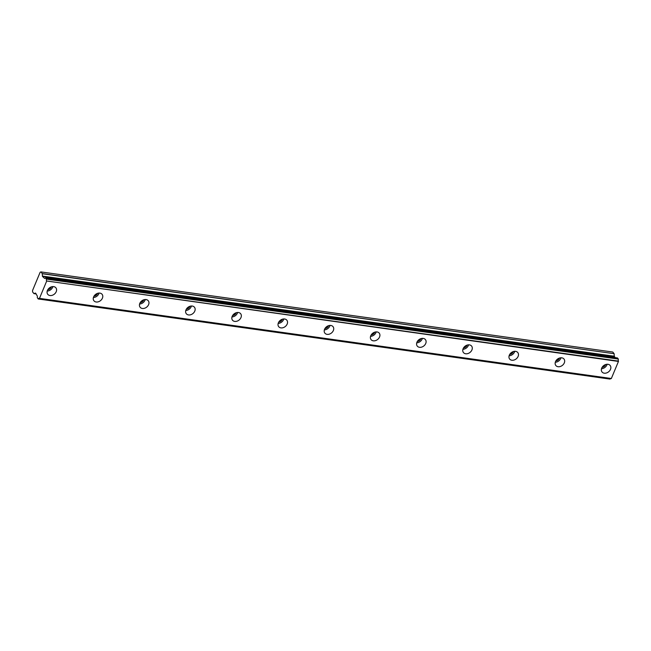 <?xml version="1.0" encoding="UTF-8"?>
<svg xmlns="http://www.w3.org/2000/svg" width="651" height="651" viewBox="0 0 651 651"><rect width="100%" height="100%" fill="white"/><g stroke="black" fill="none" stroke-linecap="round" stroke-linejoin="round"><path stroke-width="0.98" d="M53.675 286.627A5.208 3.971 141.7 0 0 48.215 289.109A5.208 3.971 141.7 0 0 47.735 294.301A5.208 3.971 141.7 0 0 49.972 295.521A5.208 3.971 141.7 0 0 55.433 293.04A5.208 3.971 141.7 0 0 55.913 287.848A5.208 3.971 141.7 0 0 53.675 286.627M607.944 364.291A5.208 3.971 141.7 0 0 602.492 366.773A5.208 3.971 141.7 0 0 602.012 371.965A5.208 3.971 141.7 0 0 604.25 373.186A5.208 3.971 141.7 0 0 609.702 370.704A5.208 3.971 141.7 0 0 610.182 365.512A5.208 3.971 141.7 0 0 607.944 364.291M561.756 357.822A5.208 3.971 141.7 0 0 556.296 360.304A5.208 3.971 141.7 0 0 555.824 365.496A5.208 3.971 141.7 0 0 558.053 366.716A5.208 3.971 141.7 0 0 563.514 364.235A5.208 3.971 141.7 0 0 563.994 359.035A5.208 3.971 141.7 0 0 561.756 357.822M515.568 351.345A5.208 3.971 141.7 0 0 510.107 353.835A5.208 3.971 141.7 0 0 509.627 359.026A5.208 3.971 141.7 0 0 511.865 360.239A5.208 3.971 141.7 0 0 517.325 357.757A5.208 3.971 141.7 0 0 517.805 352.565A5.208 3.971 141.7 0 0 515.568 351.345M469.379 344.875A5.208 3.971 141.7 0 0 463.919 347.357A5.208 3.971 141.7 0 0 463.439 352.549A5.208 3.971 141.7 0 0 465.677 353.77A5.208 3.971 141.7 0 0 471.137 351.288A5.208 3.971 141.7 0 0 471.617 346.096A5.208 3.971 141.7 0 0 469.379 344.875M423.191 338.406A5.208 3.971 141.7 0 0 417.73 340.888A5.208 3.971 141.7 0 0 417.25 346.08A5.208 3.971 141.7 0 0 419.488 347.3A5.208 3.971 141.7 0 0 424.948 344.818A5.208 3.971 141.7 0 0 425.428 339.619A5.208 3.971 141.7 0 0 423.191 338.406M377.002 331.937A5.208 3.971 141.7 0 0 371.542 334.419A5.208 3.971 141.7 0 0 371.062 339.61A5.208 3.971 141.7 0 0 373.3 340.823A5.208 3.971 141.7 0 0 378.76 338.341A5.208 3.971 141.7 0 0 379.24 333.149A5.208 3.971 141.7 0 0 377.002 331.937M330.814 325.459A5.208 3.971 141.7 0 0 325.354 327.941A5.208 3.971 141.7 0 0 324.873 333.133A5.208 3.971 141.7 0 0 327.111 334.354A5.208 3.971 141.7 0 0 332.571 331.872A5.208 3.971 141.7 0 0 333.052 326.68A5.208 3.971 141.7 0 0 330.814 325.459M284.617 318.99A5.208 3.971 141.7 0 0 279.165 321.472A5.208 3.971 141.7 0 0 278.685 326.664A5.208 3.971 141.7 0 0 280.923 327.884A5.208 3.971 141.7 0 0 286.383 325.402A5.208 3.971 141.7 0 0 286.855 320.202A5.208 3.971 141.7 0 0 284.617 318.99M238.429 312.521A5.208 3.971 141.7 0 0 232.968 315.003A5.208 3.971 141.7 0 0 232.497 320.194A5.208 3.971 141.7 0 0 234.726 321.407A5.208 3.971 141.7 0 0 240.186 318.925A5.208 3.971 141.7 0 0 240.667 313.733A5.208 3.971 141.7 0 0 238.429 312.521M192.24 306.043A5.208 3.971 141.7 0 0 186.78 308.525A5.208 3.971 141.7 0 0 186.3 313.717A5.208 3.971 141.7 0 0 188.538 314.938A5.208 3.971 141.7 0 0 193.998 312.456A5.208 3.971 141.7 0 0 194.478 307.264A5.208 3.971 141.7 0 0 192.24 306.043M146.052 299.574A5.208 3.971 141.7 0 0 140.592 302.056A5.208 3.971 141.7 0 0 140.111 307.248A5.208 3.971 141.7 0 0 142.349 308.468A5.208 3.971 141.7 0 0 147.81 305.986A5.208 3.971 141.7 0 0 148.29 300.795A5.208 3.971 141.7 0 0 146.052 299.574M99.863 293.105A5.208 3.971 141.7 0 0 94.403 295.587A5.208 3.971 141.7 0 0 93.923 300.778A5.208 3.971 141.7 0 0 96.161 301.991A5.208 3.971 141.7 0 0 101.621 299.509A5.208 3.971 141.7 0 0 102.101 294.317A5.208 3.971 141.7 0 0 99.863 293.105M39.475 298.378L39.296 298.483A1.701 0.887 -82 0 0 39.036 298.361A1.701 0.887 -82 0 0 38.246 298.915L37.262 297.662A1.701 0.887 -82 0 0 37.172 295.798L35.52 293.072L33.909 293.585L32.599 291.917L32.55 290.501L39.117 274.714L40.134 272.273L40.923 271.906L42.242 273.575L42.461 276.398L44.463 278.294A1.701 0.887 -82 0 0 44.716 278.416A1.701 0.887 -82 0 0 45.505 277.863L46.49 279.116A1.701 0.887 -82 0 0 46.579 280.98L618.45 361.435L611.346 378.508L39.475 298.378L46.579 281.313M45.603 277.839L617.408 357.952M39.377 298.492L611.346 378.508M610.597 378.548A1.701 0.887 -82 0 0 610.117 379.037L38.246 298.915M38.214 298.947L610.117 379.037M40.923 271.906L612.794 352.036L614.113 353.705L42.242 273.575M42.282 273.729L614.113 353.705M614.162 353.859L614.235 356.211L615.203 357.627M617.482 357.969L618.344 359.059L46.473 278.929M46.49 279.116L618.344 359.059M618.36 359.246A1.701 0.887 -82 0 0 618.45 361.11L618.45 361.435M47.214 291.07A5.208 3.971 141.7 0 0 52.886 286.586M601.491 368.735A5.208 3.971 141.7 0 0 607.155 364.251M555.295 362.257A5.208 3.971 141.7 0 0 560.967 357.781M509.106 355.788A5.208 3.971 141.7 0 0 514.778 351.312M462.918 349.318A5.208 3.971 141.7 0 0 468.59 344.835M416.73 342.841A5.208 3.971 141.7 0 0 422.401 338.365M370.541 336.372A5.208 3.971 141.7 0 0 376.213 331.896M324.353 329.902A5.208 3.971 141.7 0 0 330.024 325.419M278.164 323.425A5.208 3.971 141.7 0 0 283.828 318.949M231.968 316.956A5.208 3.971 141.7 0 0 237.639 312.48M185.779 310.486A5.208 3.971 141.7 0 0 191.451 306.003M139.591 304.009A5.208 3.971 141.7 0 0 145.263 299.533M93.402 297.54A5.208 3.971 141.7 0 0 99.074 293.064M51.413 286.855A3.646 2.783 -38.3 0 1 47.808 289.703M605.69 364.519A3.646 2.783 -38.3 0 1 602.085 367.367M559.502 358.042A3.646 2.783 -38.3 0 1 555.897 360.89M513.313 351.573A3.646 2.783 -38.3 0 1 509.7 354.421M467.125 345.103A3.646 2.783 -38.3 0 1 463.512 347.951M420.928 338.626A3.646 2.783 -38.3 0 1 417.324 341.474M374.74 332.156A3.646 2.783 -38.3 0 1 371.135 335.005M328.552 325.687A3.646 2.783 -38.3 0 1 324.947 328.535M282.363 319.21A3.646 2.783 -38.3 0 1 278.758 322.058M236.175 312.74A3.646 2.783 -38.3 0 1 232.57 315.589M189.986 306.271A3.646 2.783 -38.3 0 1 186.373 309.119M143.798 299.794A3.646 2.783 -38.3 0 1 140.185 302.642M97.601 293.324A3.646 2.783 -38.3 0 1 93.996 296.172M618.45 361.11L46.579 280.98M44.463 278.294L45 278.368M42.461 276.398L614.332 356.528M614.235 356.211L42.364 276.081M36.187 293.91L34.015 293.609M45.57 277.814L617.449 357.944M39.329 298.5L611.199 378.63M38.181 298.964L610.052 379.094M44.423 278.278L45.025 278.359M33.966 293.617L36.196 293.926"/></g></svg>
